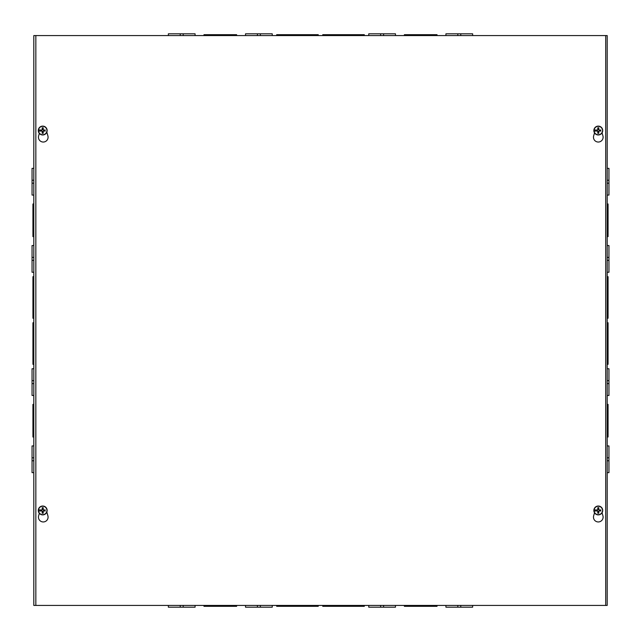 <?xml version="1.0" encoding="UTF-8"?>
<svg xmlns="http://www.w3.org/2000/svg" width="641" height="641" viewBox="0 0 641 641"><rect width="100%" height="100%" fill="white"/><g stroke="black" fill="none" stroke-linecap="round" stroke-linejoin="round"><path stroke-width="0.96" d="M32.931 342.046L32.931 364.312L33.805 364.312L33.805 605.433L33.805 35.567L33.805 180.225L32.05 180.225L32.05 195.072L33.805 195.072L33.805 342.046L32.931 342.046L32.931 322.76L33.805 322.76M32.931 345.018L33.805 345.018M33.805 404.375L32.931 404.375L32.931 422.187L33.805 422.187M32.931 422.187L32.931 437.026L33.805 437.026M33.805 419.214L32.931 419.214M33.805 35.567L607.195 35.567L607.195 605.433L33.805 605.433M607.195 364.312L608.069 364.312L608.069 342.046L607.195 342.046M608.069 345.018L607.195 345.018M608.069 342.046L608.069 322.76L607.195 322.76M607.195 437.026L608.069 437.026L608.069 419.222L607.195 419.222M608.069 422.187L607.195 422.187M608.069 419.222L608.069 404.375L607.195 404.375M607.195 236.625L608.069 236.625L608.069 203.974L607.195 203.974M608.069 218.813L607.195 218.813M608.069 221.786L607.195 221.786M607.195 318.24L608.069 318.24L608.069 276.688L607.195 276.688M608.069 295.982L607.195 295.982M608.069 298.954L607.195 298.954M33.805 218.813L32.931 218.813L32.931 236.625L33.805 236.625M33.805 203.974L32.931 203.974L32.931 218.813M32.931 221.778L33.805 221.778M33.805 295.982L32.931 295.982L32.931 318.24L33.805 318.24M33.805 276.688L32.931 276.688L32.931 295.982M32.931 298.954L33.805 298.954M33.805 445.928L32.05 445.928L32.05 472.641L33.805 472.641M33.805 460.775L32.05 460.775M33.805 457.802L32.05 457.802M33.805 368.759L32.05 368.759L32.05 395.473L33.805 395.473M33.805 380.634L32.05 380.634L33.805 380.634M33.805 383.606L32.05 383.606M33.805 245.527L32.05 245.527L32.05 272.241L33.805 272.241M33.805 260.366L32.05 260.366M33.805 257.394L32.05 257.394M33.805 168.359L32.05 168.359L32.05 180.225M33.805 183.198L32.05 183.198M607.195 472.641L608.95 472.641L608.95 445.928L607.195 445.928M607.195 460.775L608.95 460.775M607.195 457.802L608.95 457.802M607.195 395.473L608.95 395.473L608.95 368.759L607.195 368.759M607.195 383.598L608.95 383.598M607.195 380.634L608.95 380.634M607.195 272.241L608.95 272.241L608.95 245.527L607.195 245.527M607.195 260.366L608.95 260.366M607.195 257.402L608.95 257.402M607.195 195.072L608.95 195.072L608.95 168.359L607.195 168.359M607.195 183.198L608.95 183.198M607.195 180.233L608.95 180.233M318.24 35.567L318.24 34.686L276.688 34.686L276.688 35.567M298.954 34.686L298.954 35.567M295.982 34.686L295.982 35.567M236.625 35.567L236.625 34.686L218.813 34.686L218.813 35.567M221.786 34.686L221.786 35.567M218.813 34.686L203.974 34.686L203.974 35.567M437.026 35.567L437.026 34.686L404.375 34.686L404.375 35.567M419.222 34.686L419.222 35.567M422.187 34.686L422.187 35.567M364.312 35.567L364.312 34.686L322.76 34.686L322.76 35.567M342.046 34.686L342.046 35.567M345.018 34.686L345.018 35.567M195.072 35.567L195.072 33.805L168.359 33.805L168.359 35.567M183.198 35.567L183.198 33.805M180.233 35.567L180.233 33.805M272.241 35.567L272.241 33.805L245.527 33.805L245.527 35.567M260.366 35.567L260.366 33.805M257.402 35.567L257.402 33.805M395.473 35.567L395.473 33.805L368.759 33.805L368.759 35.567M383.598 35.567L383.598 33.805M380.634 35.567L380.634 33.805M472.641 35.567L472.641 33.805L445.928 33.805L445.928 35.567M460.775 35.567L460.775 33.805M457.802 35.567L457.802 33.805M322.76 605.433L322.76 606.314L364.312 606.314L364.312 605.433M342.046 606.314L342.046 605.433M345.018 606.314L345.018 605.433M404.375 605.433L404.375 606.314L422.187 606.314L422.187 605.433M419.214 606.314L419.214 605.433M422.187 606.314L437.026 606.314L437.026 605.433M203.974 605.433L203.974 606.314L236.625 606.314L236.625 605.433M221.778 606.314L221.778 605.433M218.813 606.314L218.813 605.433M276.688 605.433L276.688 606.314L318.24 606.314L318.24 605.433M298.954 606.314L298.954 605.433M295.982 606.314L295.982 605.433M445.928 605.433L445.928 607.195L472.641 607.195L472.641 605.433M457.802 605.433L457.802 607.195M460.767 605.433L460.767 607.195M368.759 605.433L368.759 607.195L395.473 607.195L395.473 605.433M380.634 605.433L380.634 607.195M383.598 605.433L383.598 607.195M245.527 605.433L245.527 607.195L272.241 607.195L272.241 605.433M257.402 605.433L257.402 607.195M260.366 605.433L260.366 607.195M168.359 605.433L168.359 607.195L195.072 607.195L195.072 605.433M180.225 605.433L180.225 607.195M183.198 605.433L183.198 607.195M602.051 512.792L602.917 515.789A4.824 4.824 0 0 1 598.285 521.95A4.824 4.824 0 0 1 593.654 515.789L594.528 512.792M46.825 512.103L47.891 515.789A4.824 4.824 0 0 1 43.259 521.95A4.824 4.824 0 0 1 38.628 515.789L39.341 513.329M602.051 132.879L602.917 135.876A4.824 4.824 0 0 1 598.285 142.038A4.824 4.824 0 0 1 593.654 135.876L594.528 132.879M46.825 132.19L47.891 135.876A4.824 4.824 0 0 1 43.259 142.038A4.824 4.824 0 0 1 38.628 135.876L39.341 133.416M35.84 605.433L35.84 35.567M605.705 35.567L605.705 605.433M41.2 130.836A1.538 1.538 0 0 1 41.2 130.251L40.952 130.195A1.795 1.795 0 0 0 40.952 130.892L42.466 131.381L42.194 133.272A2.772 2.772 0 0 0 43.227 133.272A11.498 1.002 -91.8 0 0 43.195 131.373L43.548 131.028A11.498 1.002 1.8 0 0 45.279 131.06L44.469 130.892A1.795 1.795 0 0 0 44.469 130.195L44.221 130.251A1.538 1.538 0 0 1 44.221 130.836L45.191 131.044M40.231 131.044L40.159 131.06A11.498 1.002 -1.8 0 0 41.881 131.028L42.226 131.373A11.498 1.002 91.8 0 0 42.194 133.272M40.103 131.068L38.428 131.117L40.103 131.068M40.952 130.195L40.231 130.043L40.952 130.195M44.221 130.251L43.548 130.299L43.003 129.033A1.538 1.538 0 0 0 42.418 129.033L42.194 127.815A11.498 1.002 88.2 0 0 42.226 129.706L41.881 130.059A11.498 1.002 -178.2 0 0 40.143 130.027L40.215 130.043M38.532 129.955L39.982 130.003L38.532 129.955A4.223 4.223 0 0 1 46.897 129.971L46.993 129.971A4.319 4.319 0 0 1 46.993 131.133L46.889 131.133A4.223 4.223 0 0 1 38.524 131.109M38.428 131.117A4.319 4.319 0 0 1 38.436 129.947M45.191 130.043L45.263 130.027A11.498 1.002 178.2 0 0 43.548 130.059L43.195 129.706A11.498 1.002 -88.2 0 0 43.227 127.815L43.003 129.033M42.715 126.117A4.431 4.431 0 0 1 46.545 132.759A4.431 4.431 0 0 1 38.877 132.759A4.431 4.431 0 0 1 42.715 126.117M43.227 133.272L42.955 131.381L44.221 130.836M43.003 132.054A1.538 1.538 0 0 1 42.418 132.054M42.418 129.033L42.466 129.706L41.2 130.251M596.779 130.836A1.538 1.538 0 0 1 596.779 130.251L596.531 130.195A1.795 1.795 0 0 0 596.531 130.892L598.045 131.381L597.773 133.272A2.772 2.772 0 0 0 598.806 133.272A11.498 1.002 -91.8 0 0 598.774 131.373L599.119 131.028A11.498 1.002 1.8 0 0 600.857 131.06L600.048 130.892A1.795 1.795 0 0 0 600.048 130.195L599.8 130.251A1.538 1.538 0 0 1 599.8 130.836L600.769 131.044M595.81 131.044L595.737 131.06A11.498 1.002 -1.8 0 0 597.452 131.028L597.805 131.373A11.498 1.002 91.8 0 0 597.773 133.272M595.673 131.068L594.007 131.117L595.673 131.068M596.531 130.195L595.81 130.043L596.531 130.195M599.8 130.251L599.127 130.299L598.582 129.033A1.538 1.538 0 0 0 597.997 129.033L597.773 127.815A11.498 1.002 88.2 0 0 597.805 129.706L597.452 130.059A11.498 1.002 -178.2 0 0 595.721 130.027L595.793 130.043M594.111 129.955L595.561 130.003L594.111 129.955A4.223 4.223 0 0 1 602.476 129.971L602.572 129.971A4.319 4.319 0 0 1 602.564 131.133L602.468 131.133A4.223 4.223 0 0 1 594.103 131.109M594.007 131.117A4.319 4.319 0 0 1 594.007 129.947M600.769 130.043L600.841 130.027A11.498 1.002 178.2 0 0 599.119 130.059L598.774 129.706A11.498 1.002 -88.2 0 0 598.806 127.815L598.582 129.033M598.285 126.117A4.431 4.431 0 0 1 602.123 132.759A4.431 4.431 0 0 1 594.455 132.759A4.431 4.431 0 0 1 598.285 126.117M598.806 133.272L598.534 131.381L599.8 130.836M598.582 132.054A1.538 1.538 0 0 1 597.997 132.054M597.997 129.033L597.452 130.299L596.779 130.251M41.2 510.749A1.538 1.538 0 0 1 41.2 510.164L40.952 510.108A1.795 1.795 0 0 0 40.952 510.805L42.466 511.294L42.194 513.185A2.772 2.772 0 0 0 43.227 513.185A11.498 1.002 -91.8 0 0 43.195 511.294L43.548 510.941A11.498 1.002 1.8 0 0 45.279 510.973L44.469 510.805A1.795 1.795 0 0 0 44.469 510.108L44.221 510.164A1.538 1.538 0 0 1 44.221 510.749L45.191 510.957M40.231 510.957L40.159 510.973A11.498 1.002 -1.8 0 0 41.881 510.941L42.226 511.294A11.498 1.002 91.8 0 0 42.194 513.185M40.103 510.989L38.428 511.029L40.103 510.989M40.952 510.108L40.231 509.956L40.952 510.108M44.221 510.164L43.548 510.212L43.003 508.946A1.538 1.538 0 0 0 42.418 508.946L42.194 507.728A11.498 1.002 88.2 0 0 42.226 509.627L41.881 509.972A11.498 1.002 -178.2 0 0 40.143 509.94L40.215 509.956M38.532 509.867L39.982 509.916L38.532 509.867A4.223 4.223 0 0 1 46.897 509.891L46.993 509.883A4.319 4.319 0 0 1 46.993 511.053L46.889 511.045A4.223 4.223 0 0 1 38.524 511.029M38.428 511.029A4.319 4.319 0 0 1 38.436 509.867M45.191 509.956L45.263 509.94A11.498 1.002 178.2 0 0 43.548 509.972L43.195 509.627A11.498 1.002 -88.2 0 0 43.227 507.728L43.003 508.946M42.715 506.029A4.431 4.431 0 0 1 46.545 512.672A4.431 4.431 0 0 1 38.877 512.672A4.431 4.431 0 0 1 42.715 506.029M43.227 513.185L42.955 511.294L44.221 510.749M43.003 511.967A1.538 1.538 0 0 1 42.418 511.967M42.418 508.946L41.873 510.212L41.2 510.164M596.779 510.749A1.538 1.538 0 0 1 596.779 510.164L596.531 510.108A1.795 1.795 0 0 0 596.531 510.805L598.045 511.294L597.773 513.185A2.772 2.772 0 0 0 598.806 513.185A11.498 1.002 -91.8 0 0 598.774 511.294L599.119 510.941A11.498 1.002 1.8 0 0 600.857 510.973L600.048 510.805A1.795 1.795 0 0 0 600.048 510.108L599.8 510.164A1.538 1.538 0 0 1 599.8 510.749L600.769 510.957M595.81 510.957L595.737 510.973A11.498 1.002 -1.8 0 0 597.452 510.941L597.805 511.294A11.498 1.002 91.8 0 0 597.773 513.185M595.673 510.989L594.007 511.029L595.673 510.989M596.531 510.108L595.81 509.956L596.531 510.108M599.8 510.164L599.127 510.212L598.582 508.946A1.538 1.538 0 0 0 597.997 508.946L597.773 507.728A11.498 1.002 88.2 0 0 597.805 509.627L597.452 509.972A11.498 1.002 -178.2 0 0 595.721 509.94L595.793 509.956M594.111 509.867L595.561 509.916L594.111 509.867A4.223 4.223 0 0 1 602.476 509.891L602.572 509.883A4.319 4.319 0 0 1 602.564 511.053L602.468 511.045A4.223 4.223 0 0 1 594.103 511.029M594.007 511.029A4.319 4.319 0 0 1 594.007 509.867M600.769 509.956L600.841 509.94A11.498 1.002 178.2 0 0 599.119 509.972L598.774 509.627A11.498 1.002 -88.2 0 0 598.806 507.728L598.582 508.946M598.285 506.029A4.431 4.431 0 0 1 602.123 512.672A4.431 4.431 0 0 1 594.455 512.672A4.431 4.431 0 0 1 598.285 506.029M598.806 513.185L598.534 511.294L599.8 510.749M598.582 511.967A1.538 1.538 0 0 1 597.997 511.967M597.997 508.946L597.452 510.212L596.779 510.164M43.227 127.815A2.772 2.772 0 0 0 42.194 127.815M42.21 128.064A2.524 2.524 0 0 1 43.211 128.064M43.211 133.024A2.524 2.524 0 0 1 42.21 133.024M598.806 127.815A2.772 2.772 0 0 0 597.773 127.815M597.789 128.064A2.524 2.524 0 0 1 598.79 128.064M598.79 133.024A2.524 2.524 0 0 1 597.789 133.024M43.227 507.728A2.772 2.772 0 0 0 42.194 507.728M42.21 507.976A2.524 2.524 0 0 1 43.211 507.976M43.211 512.936A2.524 2.524 0 0 1 42.21 512.936M598.806 507.728A2.772 2.772 0 0 0 597.773 507.728M597.789 507.976A2.524 2.524 0 0 1 598.79 507.976M598.79 512.936A2.524 2.524 0 0 1 597.789 512.936"/></g></svg>
